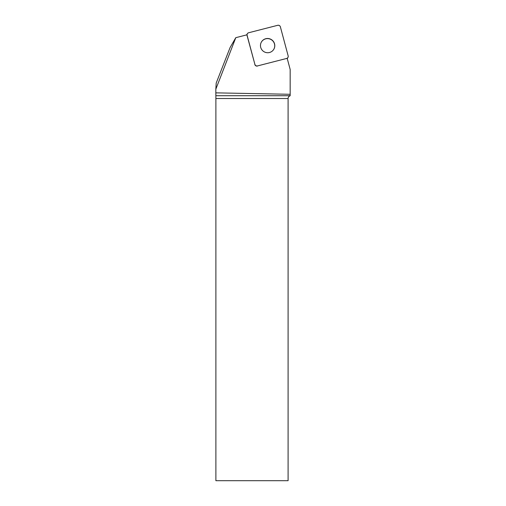 <?xml version="1.0" encoding="UTF-8"?>
<svg xmlns="http://www.w3.org/2000/svg" width="506" height="506" viewBox="0 0 506 506"><rect width="100%" height="100%" fill="white"/><g stroke="black" fill="none" stroke-linecap="round" stroke-linejoin="round"><path stroke-width="0.76" d="M257.522 65.919L286.624 58.462A2.157 2.132 30 0 0 288.148 55.856L280.375 26.837A2.157 2.132 30 0 0 277.743 25.3L248.636 32.757A2.157 2.132 30 0 0 247.118 35.363L254.891 64.382A2.157 2.132 30 0 0 257.522 65.919L286.624 58.462M271.216 39.481A7.179 7.103 30 0 0 261.412 42.017A7.179 7.103 30 0 0 264.081 51.757A7.179 7.103 30 0 0 273.854 49.202A7.179 7.103 30 0 0 271.216 39.481M286.56 58.576A2.157 2.132 -150 0 0 287.18 58.31L290.166 69.467L290.166 94.293L215.834 92.857L215.834 89.182L235.79 37.678L246.979 34.806A2.157 2.132 -150 0 0 247.048 35.483L254.891 64.382M288.097 98.518L215.885 98.518L215.885 480.7L288.097 480.7L288.097 98.518C288.18 97.139 288.869 96.216 290.166 95.742L290.166 94.293M257.459 66.033A2.157 2.132 -150 0 1 254.822 64.496M215.885 98.518L215.834 92.857M235.79 37.678L230.11 47.513L216.201 83.06L215.834 89.182M261.381 42.08A7.179 7.103 -150 0 1 271.115 39.576A7.179 7.103 -150 0 1 273.816 49.259M248.648 32.757L277.731 25.3C279.027 25.104 279.913 25.623 280.375 26.85L288.148 55.85C288.357 57.14 287.844 58.013 286.617 58.462L257.535 65.919C256.232 66.115 255.353 65.597 254.885 64.37L247.118 35.369C246.909 34.079 247.415 33.206 248.648 32.757M215.879 95.716L290.166 95.716M246.669 34.889L247.326 33.75M287.269 58.633L287.939 57.469"/></g></svg>
